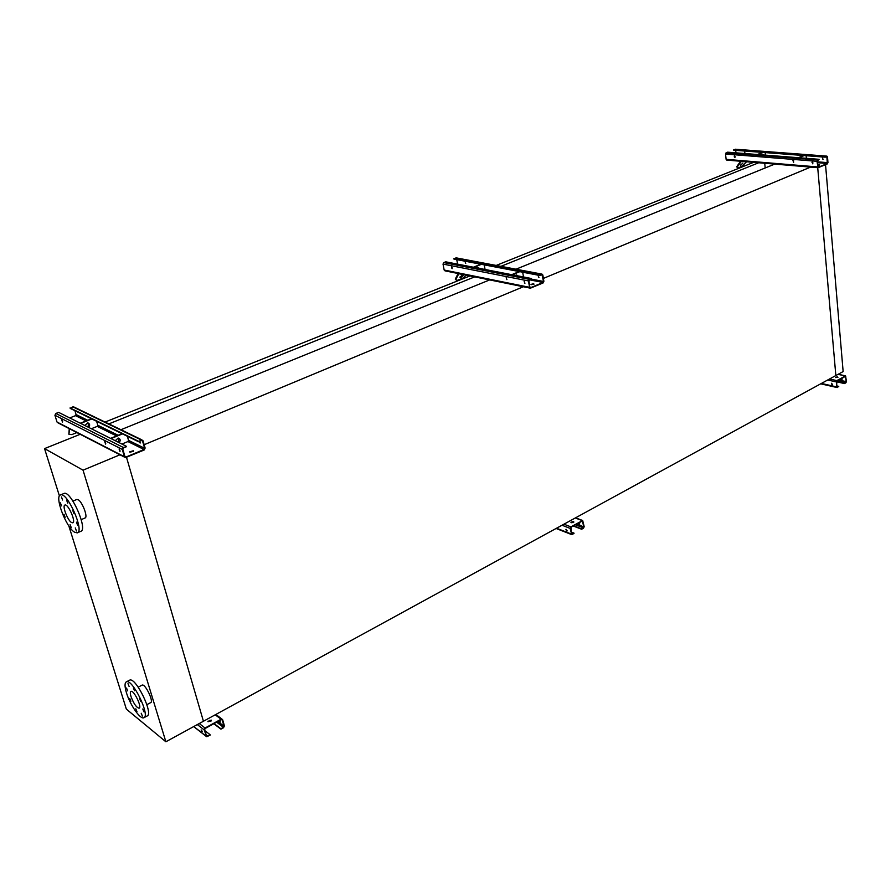 <?xml version="1.0" encoding="UTF-8"?>
<svg xmlns="http://www.w3.org/2000/svg" width="891" height="891" viewBox="0 0 891 891"><rect width="100%" height="100%" fill="white"/><g stroke="black" fill="none" stroke-linecap="round" stroke-linejoin="round"><path stroke-width="1.34" d="M825.534 164.657L843.142 371.569L835.847 375.545L817.715 167.697L835.847 375.545L203.426 721.253L126.522 457.395L203.426 721.253L165.871 741.78L83.041 470.17L44.55 448.607L59.43 495.975M753.641 162.34L496.198 265.44M470.002 275.92L105.082 422.056M758.687 162.763L500.942 266.331M474.703 276.878L108.869 423.882M765.202 167.965L764.723 163.265M775.538 163.766L516.034 269.193M489.66 279.919L120.942 429.718M811.411 166.762L543.41 278.404M523.362 286.746L144.175 444.709M141.992 685.179L142.126 685.112C145.144 683.364 154.087 701.796 150.635 702.665L146.87 704.647M68.819 525.89L126.355 709.125L165.871 741.78M81.226 519.631L85.046 517.972C88.22 517.437 82.362 501.856 78.174 499.717L76.771 499.483M83.041 470.17L120.352 454.633M44.55 448.607L80.558 434.151M71.514 522.516C67.549 520.333 61.969 505.576 64.932 505.052C68.072 503.471 76.292 522.115 72.761 522.817L71.514 522.516M70.111 524.61L71.258 527.639L70.111 524.61M75.278 527.929L76.437 530.98L75.278 527.929M76.437 522.171L77.595 525.233L76.437 522.171M72.828 510.588L73.998 513.673L72.828 510.588M66.58 500.096L67.738 503.181L66.58 500.096M61.434 496.933L62.593 500.007L61.434 496.933M60.388 502.847L61.535 505.888L60.388 502.847M63.974 514.263L65.121 517.292L63.974 514.263M74.543 532.194C66.068 527.416 54.24 496.087 60.532 494.939C67.237 491.509 84.812 531.426 77.261 532.874L74.543 532.194M63.796 493.558L64.029 493.458C70.768 490.017 88.32 529.878 80.725 531.348L77.506 532.762M131.01 696.573C130.131 693.61 130.108 691.884 130.966 691.394C133.773 689.768 142.337 707.421 139.119 708.211C136.434 707.599 133.739 703.723 131.01 696.573M135.811 708.824L136.947 711.631L135.811 708.824M141.212 713.234L142.36 716.052L141.212 713.234M142.794 708.98L143.941 711.831L142.794 708.98M139.542 698.455L140.689 701.317L139.542 698.455M133.372 687.919L134.519 690.77L133.372 687.919M127.981 683.642L129.117 686.482L127.981 683.642M126.522 688.041L127.647 690.859L126.522 688.041M129.763 698.433L130.888 701.239L129.763 698.433M126.5 692.931C124.595 686.582 124.562 682.874 126.388 681.827C132.369 678.307 150.702 716.097 143.807 717.756C140.333 719.705 130.053 704.881 126.5 692.931M129.395 680.29L129.652 680.156C135.666 676.614 153.976 714.348 147.048 716.03L144.075 717.611M220.935 729.161L223.953 726.132L222.193 719.973L221.224 719.661L205.197 728.47L204.64 729.64L206.445 735.821L210.187 735.12L206.667 736.734L204.173 729.896L205.075 728.025L221.091 719.215L222.65 719.716L224.409 725.875L223.53 727.724L220.935 729.161L213.807 723.737M211.134 720.084L211.334 720.619L208.06 721.766L211.134 720.084M211.334 720.596L207.859 721.242M210.053 734.674L204.952 730.709M202.302 731.667L201.511 730.119M219.075 720.83L220.177 722.245L219.687 720.507M220.812 728.727L214.074 723.592M210.933 721.209L209.853 720.373M219.531 720.585L220.266 721.821M201.979 732.046L201.121 729.907L201.979 732.046M210.721 721.376L209.519 720.463M127.346 436.267L128.527 440.366L127.925 441.557L121.9 444.041M138.506 441.713L141.29 439.976L143.061 440.8L145.133 448.062L144.153 450.011L125.52 457.64L124.417 456.727L122.279 449.42L123.27 447.438L126.388 446.736L123.426 447.961L122.802 449.198L124.929 456.504L126.054 457.005L144.008 449.498L144.62 448.273L142.538 441.012L141.435 440.499L138.506 441.713L70.211 408.412L72.828 406.864L74.231 407.154M133.316 450.768L129.707 451.837L133.316 450.768M133.405 451.258L129.93 452.238M69.732 417.935L75.49 415.663L76.058 414.549L74.9 410.695M96.607 421.287L97.787 425.241L97.208 426.388L91.328 428.738M105.739 443.685L104.949 441.858M139.029 441.502L140.143 443.05L139.787 441.179M120.107 451.024L119.283 449.142M124.662 457.206L58.071 422.891L57.013 422.033L54.93 415.273L55.843 413.469L58.639 412.377L126.232 446.213M119.082 448.975L119.962 451.436L119.082 448.975M104.737 441.68L105.606 444.097L104.737 441.68M61.668 419.784L62.504 422.078L61.668 419.784M139.542 441.29L140.299 442.682M138.361 441.19L70.066 407.933M80.892 413.624L81.805 414.07M62.615 421.632L61.913 420.006M110.996 438.584L122.479 433.895M110.595 438.383L122.078 433.705M115.273 440.722L118.213 438.027C120.53 438.951 120.82 440.477 119.071 442.627M118.804 438.16L118.67 442.426M80.301 423.225L91.483 418.781M88.298 423.058L88.198 427.179M80.669 423.403L91.851 418.959M84.845 425.497L87.708 422.913C89.969 423.815 90.258 425.297 88.565 427.357M69.253 428.649L68.852 434.173L69.754 428.916M68.852 434.173L71.815 434.608L76.882 432.58M539.746 275.475L541.995 274.116L542.842 274.996L543.889 281.322L543.131 282.926L530.412 288.183L529.566 287.314L528.486 280.943L529.254 279.329L531.37 278.939L528.853 280.799L529.922 287.158L530.646 287.659L543.065 282.469L543.532 281.467L541.962 274.595L539.746 275.475L453.931 259.081L456.37 257.889M533.754 283.706L531.003 284.385L533.754 283.706M533.965 284.184L531.225 284.663M451.414 267.935L452.127 267.656M484.225 264.872L485.06 269.483M506.912 279.64L506.166 277.691M538.153 275.486L538.732 277.569L538.153 275.486M522.694 272.212L523.496 276.967M524.944 283.238L524.131 281.255M530.134 288.127L444.999 270.853L444.163 270.029L443.027 264.092L443.74 262.589L445.723 261.82L531.292 278.482M524.175 281.266L524.777 283.36L524.175 281.266M451.392 266.832L452.116 268.692M538.097 275.475L538.91 277.446M465.002 261.497L465.726 263.346M539.668 275.018L453.853 258.657M457.595 264.126L456.749 259.626M512.214 274.773L519.821 271.666M511.712 274.673L519.319 271.566M515.366 275.386L516.479 274.896L517.805 275.854M516.468 274.896L517.303 275.764M473.411 267.211L480.906 264.237M477.632 267.345L478.946 268.291M473.878 267.3L481.385 264.326M477.008 267.913L478.099 267.434L479.414 268.38M459.901 277.056L462.875 274.874M458.152 273.515L455.279 279.072L455.691 279.64L458.809 273.76L463.12 274.528M455.691 279.64L457.116 280.442L462.897 278.126L466.271 275.163M462.229 275.029L460.012 277.58C462.017 277.168 463.064 276.277 463.164 274.918L462.229 275.029M581.645 529.243L583.861 526.871L582.302 521.001L570.931 527.26L571.421 533.754L574.016 533.475L571.699 534.611L570.162 528.408L570.864 526.859L582.669 520.511L584.184 526.692L583.482 528.218L581.645 529.243L573.225 526.002M573.492 521.536L573.86 522.003L571.309 522.727L570.931 522.249L573.492 521.536M573.837 522.093L571.031 522.56M573.949 533.085L571.12 531.972M567.066 530.39L566.097 530.011M567.044 531.036L566.097 529.299M578.493 523.095L579.651 524.153L579.395 522.594M581.578 528.853L573.615 525.779M578.816 522.917L579.807 524.008M566.565 531.181L565.919 529.332L566.565 531.181M825.255 157.172L826.87 156.125L827.494 156.939L827.962 162.53L827.36 163.888L818.094 167.731L816.98 161.304L817.593 159.934L819.096 159.311L817.247 161.193L818.239 167.296L827.327 163.487L826.848 156.538L825.255 157.172L733.705 150.2L735.554 149.287M817.559 164.79L819.62 164.88L817.615 165.392M819.364 165.08L817.593 165.191M734.195 156.805L735.164 156.426M765.191 152.606L765.447 155.134M793.703 162.184L793.035 160.458M822.538 157.752L822.95 159.567L822.538 157.752M806.155 155.725L806.388 158.331M812.859 163.744L812.169 161.995M726.922 160.057L726.109 159.333L725.53 154.043L726.109 152.762L727.591 152.183L819.096 159.311M812.291 161.984L812.715 163.821L812.291 161.984M793.146 160.458L793.558 162.262L793.146 160.458M734.44 155.758L734.841 157.495L734.44 155.758M822.404 157.752L823.084 159.5M744.508 151.771L745.121 153.43M825.222 156.771L733.661 149.822M744.887 153.53L744.598 151.771L744.676 153.519M735.966 152.84L735.699 150.356M734.975 157.429L734.362 155.758M798.848 157.74L804.161 155.569M798.325 157.696L803.626 155.535M757.406 154.511L762.685 152.406M757.907 154.544L763.186 152.45M740.588 161.249L736.668 166.762L737.057 167.241L741.134 161.616L745.767 161.683M740.466 165.18L742.816 163.22M737.603 168.199L741.925 166.472L746.446 161.884M742.671 163.276L740.466 165.67L742.671 163.276M747.048 161.794L745.789 161.973M838.765 386.36L837.15 387.552L836.671 386.906L836.805 380.602L845.548 375.868L846.45 381.493L845.882 382.796L844.501 383.564L836.482 381.771L836.916 386.772L838.765 386.36L836.849 385.926M837.518 376.86L835.39 377.361L837.518 376.86M844.501 383.564L846.205 381.626L845.481 376.247L836.482 381.782M837.941 377.372L835.491 377.584M832.517 384.789L831.637 383.264M840.781 378.798L841.928 379.633L841.806 378.23M844.468 383.208L836.515 381.426M841.026 378.664L842.051 379.544M832.027 384.923L831.515 383.297L832.027 384.923M221.091 719.215L215.221 714.805M205.075 728.025L199.261 723.525M207.436 736.133L206.266 735.22M222.193 719.973L221.625 719.549M223.953 726.132L217.85 721.51M223.407 727.29L216.647 722.167M204.173 729.896L197.334 724.583M205.977 736.077L193.77 726.533M144.008 449.498L127.925 441.557M126.054 457.005L124.907 456.415M86.115 420.908L75.49 415.663M118.202 435.287L97.787 425.241M116.565 435.944L97.208 426.388M142.538 441.012L141.469 440.488M144.62 448.273L128.527 440.366M123.27 447.438L55.843 413.469M122.279 449.42L54.93 415.273M124.417 456.727L57.013 422.033M141.29 439.976L72.828 406.864M87.708 420.285L76.058 414.549M543.065 282.469L529.343 279.785M542.485 275.141L541.16 274.885M543.532 281.467L531.114 279.05M529.254 279.329L443.74 262.589M528.486 280.943L443.027 264.092M529.566 287.314L444.163 270.029M541.695 274.183L455.813 257.9M582.235 520.611L575.296 517.983M570.864 526.859L563.936 524.186M572.078 534.11L571.443 533.865M582.948 521.358L582.179 521.068M583.861 526.871L576.644 524.108M572.946 522.694L571.487 522.137M583.427 527.828L575.452 524.766M570.162 528.408L562.009 525.233M571.098 533.943L556.541 528.229M827.327 163.487L817.381 162.685M812.87 162.329L811.957 162.251M793.714 160.792L792.834 160.714M827.227 157.05L825.823 156.939M827.706 162.641L817.303 161.817M817.593 159.934L726.109 152.762M816.98 161.304L725.53 154.043M817.47 166.918L726.109 159.333M826.703 156.159L735.131 149.254M845.292 375.935L838.041 374.354M836.805 380.602L829.554 378.987M845.782 376.659L844.98 376.481M846.205 381.626L838.676 379.956M845.849 382.439L837.518 380.591M836.237 381.916L827.694 380M836.671 386.906L821.413 383.442M72.939 501.121L76.882 499.428M60.532 494.939L64.029 493.458M126.388 681.827L129.652 680.156M138.205 687.139L142.126 685.112M221.959 719.059L215.834 714.471M206.044 736.244L193.692 726.577M141.947 439.876L73.452 406.775M541.995 274.116L456.103 257.844M582.669 520.511L575.575 517.827M571.398 534.489L556.084 528.474M817.994 167.72L726.744 160.09M826.87 156.125L735.287 149.22M845.548 375.868L838.197 374.265M837.017 387.529L820.722 383.821"/></g></svg>
